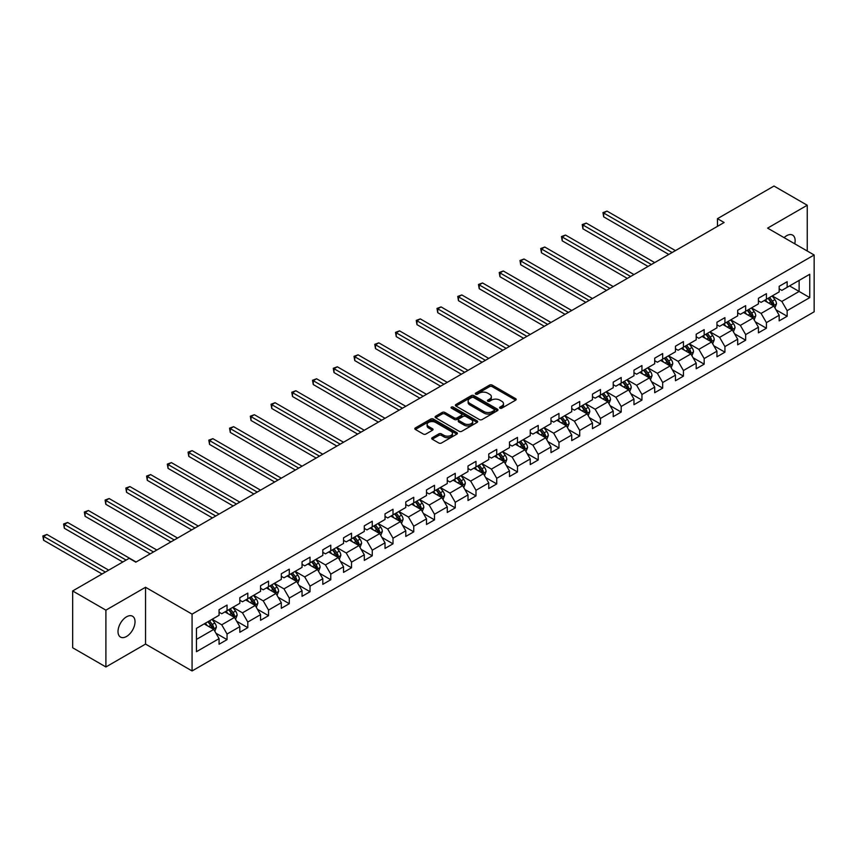 <?xml version="1.0" encoding="UTF-8"?>
<svg xmlns="http://www.w3.org/2000/svg" width="857" height="857" viewBox="0 0 857 857"><rect width="100%" height="100%" fill="white"/><g stroke="black" fill="none" stroke-linecap="round" stroke-linejoin="round"><path stroke-width="1.29" d="M499.963 408.178A1.296 0.75 0 0 0 501.784 408.178L515.657 400.165A1.843 1.061 0 0 0 516.193 399.416A1.843 1.061 0 0 0 515.657 398.666L492.164 385.093A1.843 1.061 0 0 0 489.551 385.093L475.678 393.106A1.296 0.75 0 0 0 475.303 393.631A1.296 0.75 0 0 0 475.678 394.156A1.296 0.75 0 0 0 477.51 394.156L479.309 393.127A5.903 3.407 0 0 1 487.654 393.127L489.615 394.252A5.903 3.407 0 0 1 491.35 396.662A5.903 3.407 0 0 1 489.615 399.073L487.826 400.112A1.296 0.75 0 0 0 487.44 400.637A1.296 0.75 0 0 0 487.826 401.172A1.296 0.75 0 0 0 489.647 401.172L491.447 400.133A5.903 3.407 0 0 1 499.792 400.133L501.752 401.258A5.903 3.407 0 0 1 503.488 403.679A5.903 3.407 0 0 1 501.752 406.089L499.963 407.118A1.296 0.75 0 0 0 499.577 407.653A1.296 0.75 0 0 0 499.963 408.178L499.963 407.118M126.515 636.483A12.041 6.952 120 0 0 134.378 625.878A12.041 6.952 120 0 0 132.535 616.226A12.041 6.952 120 0 0 126.515 616.826A12.041 6.952 120 0 0 118.662 627.431A12.041 6.952 120 0 0 120.505 637.072A12.041 6.952 120 0 0 126.515 636.483M794.75 243.784A12.041 6.952 120 0 0 792.639 235.129A12.041 6.952 120 0 0 786.619 235.718A12.041 6.952 120 0 0 784.091 237.635M432.249 437.702A1.843 1.061 0 0 0 431.714 438.452A1.843 1.061 0 0 0 432.249 439.202L438.838 443.015A1.843 1.061 0 0 0 441.451 443.015L456.856 434.124A1.843 1.061 0 0 0 457.392 433.363A1.843 1.061 0 0 0 456.856 432.614L433.363 419.052A1.843 1.061 0 0 0 430.75 419.052L415.345 427.943A1.843 1.061 0 0 0 414.809 428.693A1.843 1.061 0 0 0 415.345 429.443L423.304 434.038A1.843 1.061 0 0 0 425.918 434.038L432.506 430.235A1.843 1.061 0 0 0 433.053 429.486A1.843 1.061 0 0 0 432.506 428.736L428.564 426.454A4.938 2.85 0 0 1 427.118 424.44A4.938 2.85 0 0 1 430.16 421.805A4.938 2.85 0 0 1 435.549 422.415L451.018 431.35A4.938 2.85 0 0 1 452.464 433.363A4.938 2.85 0 0 1 449.411 435.999A4.938 2.85 0 0 1 444.033 435.377L441.451 433.888A1.843 1.061 0 0 0 438.838 433.888L432.249 437.702L432.249 439.202L438.838 435.431L438.838 433.888M145.54 587.27L105.904 610.152L72.663 590.955L72.663 647.763L105.904 666.96L145.54 644.078L192.075 670.956L192.075 614.137L145.54 587.27L145.54 644.078M807.24 250.994L807.24 205.241L767.604 228.123L814.15 254.99L192.075 614.137M807.24 205.241L773.989 186.044L717.47 218.674L717.47 226.355M72.663 590.955L129.182 558.325L135.824 562.16L724.122 222.509L717.47 218.674M479.438 419.576A1.843 1.061 0 0 0 482.041 419.576L497.446 410.685A1.843 1.061 0 0 0 497.992 409.925A1.843 1.061 0 0 0 497.446 409.175L473.953 395.613A1.843 1.061 0 0 0 471.339 395.613L455.935 404.504A1.843 1.061 0 0 0 455.399 405.254A1.843 1.061 0 0 0 455.935 406.014L479.438 419.576M451.95 408.457A1.296 0.75 0 0 1 453.267 408.639L477.124 422.415L461.752 431.296A1.843 1.061 0 0 1 459.138 431.296L435.645 417.723L435.645 416.223A1.843 1.061 0 0 0 435.099 416.973A1.843 1.061 0 0 0 435.645 417.723M435.645 416.223L442.233 412.421A1.843 1.061 0 0 1 444.847 412.421L454.371 417.916A1.843 1.061 0 0 0 456.985 417.916L461.355 415.388A1.843 1.061 0 0 0 461.902 414.638A1.843 1.061 0 0 0 461.355 413.888L451.435 408.157A1.296 0.75 0 0 1 451.061 407.632A1.296 0.75 0 0 1 451.853 406.946A1.296 0.75 0 0 1 453.267 407.107L477.145 420.894A1.843 1.061 0 0 1 477.692 421.644A1.843 1.061 0 0 1 477.145 422.405L477.145 420.894M192.075 670.956L814.15 311.809L814.15 254.99M215.943 633.216L227.051 639.633L227.051 634.03L239.821 626.66L239.821 632.262L247.791 627.656L247.791 622.043L260.56 614.673L260.56 620.286L268.541 615.68L268.541 610.066L281.31 602.696L281.31 608.309L289.28 603.703L289.28 598.09L302.05 590.719L302.05 596.333L310.03 591.726L310.03 586.113L322.8 578.743L322.8 584.356L330.77 579.75L330.77 574.136L343.539 566.766L343.539 572.38L351.52 567.773L351.52 562.16L364.289 554.79L364.289 560.403L372.259 555.797L372.259 550.183L385.029 542.813L385.029 548.426L393.009 543.82L393.009 538.207L405.779 530.837L405.779 536.45L413.749 531.843L413.749 526.23L426.518 518.86L426.518 524.473L434.499 519.867L434.499 514.254L447.268 506.883L447.268 512.486L455.238 507.88L455.238 502.277L468.008 494.907L468.008 500.509L475.989 495.903L475.989 490.3L488.747 482.93L488.747 488.533L496.728 483.926L496.728 478.324L509.497 470.954L509.497 476.556L517.478 471.95L517.478 466.347L530.237 458.977L530.237 464.58L538.217 459.973L538.217 454.371L550.987 447L550.987 452.603L558.968 447.997L558.968 442.394L571.726 435.024L571.726 440.627L579.707 436.02L579.707 430.418L592.476 423.047L592.476 428.65L600.457 424.044L600.457 418.441L613.216 411.071L613.216 416.673L621.196 412.067L621.196 406.464L633.966 399.094L633.966 404.697L641.947 400.09L641.947 394.488L654.705 387.118L654.705 392.72L662.686 388.114L662.686 382.511L675.455 375.141L675.455 380.744L683.436 376.137L683.436 370.535L696.195 363.164L696.195 368.767L704.175 364.161L704.175 358.558L716.945 351.188L716.945 356.791L724.926 352.184L724.926 346.582L737.684 339.211L737.684 344.814L745.665 340.208L745.665 334.605L758.434 327.235L758.434 332.837L766.415 328.231L766.415 322.628L779.174 315.258L779.174 320.861L787.154 316.254L787.154 310.652L809.758 297.604L809.758 274.261L799.12 280.4L799.12 291.455L809.758 297.604M227.051 639.633L219.071 644.239L219.071 638.636L196.467 651.684L196.467 628.342L219.071 615.294L219.071 609.691L227.051 605.085L227.051 610.687L239.821 603.317L239.821 597.715L247.791 593.108L247.791 598.711L260.56 591.341L260.56 585.738L268.541 581.132L268.541 586.734L281.31 579.364L281.31 573.762L289.28 569.155L289.28 574.758L302.05 567.388L302.05 561.785L310.03 557.179L310.03 562.781L322.8 555.411L322.8 549.808L330.77 545.191L330.77 550.805L343.539 543.434L343.539 537.821L351.52 533.215L351.52 538.828L364.289 531.458L364.289 525.844L372.259 521.238L372.259 526.851L385.029 519.481L385.029 513.868L393.009 509.262L393.009 514.875L405.779 507.505L405.779 501.891L413.749 497.285L413.749 502.898L426.518 495.528L426.518 489.915L434.499 485.308L434.499 490.922L447.268 483.552L447.268 477.938L455.238 473.332L455.238 478.945L468.008 471.575L468.008 465.962L475.989 461.355L475.989 466.969L488.747 459.598L488.747 453.985L496.728 449.379L496.728 454.992L509.497 447.622L509.497 442.008L517.478 437.402L517.478 443.015L530.237 435.635L530.237 430.032L538.217 425.426L538.217 431.028L550.987 423.658L550.987 418.055L558.968 413.449L558.968 419.052L571.726 411.681L571.726 406.079L579.707 401.472L579.707 407.075L592.476 399.705L592.476 394.102L600.457 389.496L600.457 395.098L613.216 387.728L613.216 382.126L621.196 377.519L621.196 383.122L633.966 375.752L633.966 370.149L641.947 365.543L641.947 371.145L654.705 363.775L654.705 358.172L662.686 353.566L662.686 359.169L675.455 351.798L675.455 346.196L683.436 341.589L683.436 347.192L696.195 339.822L696.195 334.219L704.175 329.613L704.175 335.216L716.945 327.845L716.945 322.243L724.926 317.636L724.926 323.239L737.684 315.869L737.684 310.266L745.665 305.66L745.665 311.262L758.434 303.892L758.434 298.29L766.415 293.683L766.415 299.286L779.174 291.916L779.174 286.313L787.154 281.707L787.154 287.309L809.758 274.261M224.92 611.909L234.497 617.436L221.727 624.807L212.161 619.279M219.071 612.219L221.727 613.751L227.051 610.687M221.727 624.807L227.051 634.03M234.497 617.436L239.821 626.66M245.67 599.932L255.247 605.46L242.477 612.83L232.9 607.302M239.821 600.243L242.477 601.775L247.791 598.711M242.477 612.83L247.791 622.043M255.247 605.46L260.56 614.673M266.409 587.956L275.986 593.483L263.217 600.853L253.651 595.326M260.56 588.266L263.217 589.798L268.541 586.734M263.217 600.853L268.541 610.066M275.986 593.483L281.31 602.696M287.159 575.979L296.736 581.507L283.967 588.877L274.39 583.349M281.31 576.29L283.967 577.822L289.28 574.758M283.967 588.877L289.28 598.09M296.736 581.507L302.05 590.719M307.899 564.002L317.476 569.53L304.706 576.9L295.14 571.373M302.05 564.313L304.706 565.845L310.03 562.781M304.706 576.9L310.03 586.113M317.476 569.53L322.8 578.743M328.649 552.026L338.226 557.553L325.456 564.924L315.879 559.396M322.8 552.337L325.456 553.868L330.77 550.805M325.456 564.924L330.77 574.136M338.226 557.553L343.539 566.766M349.388 540.049L358.965 545.577L346.196 552.947L336.63 547.419M343.539 540.36L346.196 541.892L351.52 538.828M346.196 552.947L351.52 562.16M358.965 545.577L364.289 554.79M370.138 528.073L379.715 533.6L366.946 540.971L357.369 535.443M364.289 528.383L366.946 529.915L372.259 526.851M366.946 540.971L372.259 550.183M379.715 533.6L385.029 542.813M390.878 516.096L400.455 521.624L387.685 528.994L378.119 523.466M385.029 516.407L387.685 517.939L393.009 514.875M387.685 528.994L393.009 538.207M400.455 521.624L405.779 530.837M411.628 504.12L421.205 509.647L408.435 517.017L398.859 511.49M405.779 504.43L408.435 505.962L413.749 502.898M408.435 517.017L413.749 526.23M421.205 509.647L426.518 518.86M432.367 492.143L441.944 497.671L429.175 505.041L419.609 499.513M426.518 492.454L429.175 493.986L434.499 490.922M429.175 505.041L434.499 514.254M441.944 497.671L447.268 506.883M453.117 480.166L462.684 485.694L449.925 493.064L440.348 487.537M447.268 480.477L449.925 482.009L455.238 478.945M449.925 493.064L455.238 502.277M462.684 485.694L468.008 494.907M473.857 468.19L483.434 473.717L470.664 481.088L461.087 475.56M468.008 468.5L470.664 470.032L475.989 466.969M470.664 481.088L475.989 490.3M483.434 473.717L488.747 482.93M494.607 456.213L504.173 461.741L491.415 469.111L481.838 463.583M488.747 456.524L491.415 458.056L496.728 454.992M491.415 469.111L496.728 478.324M504.173 461.741L509.497 470.954M515.346 444.237L524.923 449.764L512.154 457.135L502.577 451.607M509.497 444.547L512.154 446.079L517.478 443.015M512.154 457.135L517.478 466.347M524.923 449.764L530.237 458.977M536.096 432.26L545.663 437.788L532.904 445.158L523.327 439.63M530.237 432.571L532.904 434.103L538.217 431.028M532.904 445.158L538.217 454.371M545.663 437.788L550.987 447M556.836 420.284L566.413 425.811L553.643 433.181L544.066 427.654M550.987 420.594L553.643 422.126L558.968 419.052M553.643 433.181L558.968 442.394M566.413 425.811L571.726 435.024M577.586 408.307L587.152 413.835L574.394 421.205L564.817 415.677M571.726 408.618L574.394 410.149L579.707 407.075M574.394 421.205L579.707 430.418M587.152 413.835L592.476 423.047M598.325 396.33L607.902 401.858L595.133 409.228L585.556 403.701M592.476 396.641L595.133 398.173L600.457 395.098M595.133 409.228L600.457 418.441M607.902 401.858L613.216 411.071M619.075 384.354L628.642 389.881L615.883 397.252L606.306 391.724M613.216 384.664L615.883 386.196L621.196 383.122M615.883 397.252L621.196 406.464M628.642 389.881L633.966 399.094M639.815 372.377L649.392 377.905L636.622 385.275L627.045 379.747M633.966 372.688L636.622 374.22L641.947 371.145M636.622 385.275L641.947 394.488M649.392 377.905L654.705 387.118M660.565 360.401L670.131 365.928L657.373 373.298L647.796 367.771M654.705 360.711L657.373 362.243L662.686 359.169M657.373 373.298L662.686 382.511M670.131 365.928L675.455 375.141M681.304 348.424L690.881 353.952L678.112 361.322L668.535 355.794M675.455 348.735L678.112 350.267L683.436 347.192M678.112 361.322L683.436 370.535M690.881 353.952L696.195 363.164M702.054 336.447L711.621 341.975L698.862 349.345L689.285 343.818M696.195 336.758L698.862 338.29L704.175 335.216M698.862 349.345L704.175 358.558M711.621 341.975L716.945 351.188M722.794 324.471L732.371 329.999L719.601 337.369L710.024 331.841M716.945 324.782L719.601 326.313L724.926 323.239M719.601 337.369L724.926 346.582M732.371 329.999L737.684 339.211M743.533 312.494L753.11 318.022L740.352 325.392L730.775 319.865M737.684 312.805L740.352 314.337L745.665 311.262M740.352 325.392L745.665 334.605M753.11 318.022L758.434 327.235M764.283 300.518L773.86 306.045L761.091 313.416L751.514 307.888M758.434 300.828L761.091 302.36L766.415 299.286M761.091 313.416L766.415 322.628M773.86 306.045L779.174 315.258M789.554 285.927L799.12 291.455L781.841 301.439L772.264 295.911M779.174 288.852L781.841 290.384L787.154 287.309M781.841 301.439L787.154 310.652M105.904 610.152L105.904 666.96M196.467 639.397L213.757 629.413L204.18 623.885M213.757 629.413L219.071 638.636M776.056 309.848L787.154 316.254M755.306 321.825L766.415 328.231M734.567 333.802L745.665 340.208M713.817 345.778L724.926 352.184M693.077 357.755L704.175 364.161M672.327 369.731L683.436 376.137M651.588 381.708L662.686 388.114M630.838 393.684L641.947 400.09M610.098 405.661L621.196 412.067M589.348 417.638L600.457 424.044M568.609 429.614L579.707 436.02M547.859 441.591L558.968 447.997M527.119 453.567L538.217 459.973M506.369 465.544L517.478 471.95M485.63 477.52L496.728 483.926M464.88 489.497L475.989 495.903M444.14 501.474L455.238 507.88M423.39 513.45L434.499 519.867M402.651 525.427L413.749 531.843M381.901 537.403L393.009 543.82M361.161 549.38L372.259 555.797M340.411 561.356L351.52 567.773M319.672 573.333L330.77 579.75M298.922 585.31L310.03 591.726M278.182 597.286L289.28 603.703M257.432 609.263L268.541 615.68M236.693 621.239L247.791 627.656M500.477 408.361L501.752 407.621A5.903 3.407 0 0 0 503.488 405.211L503.488 403.679M491.35 396.662L491.35 398.205A5.903 3.407 0 0 1 489.615 400.615L488.34 401.355M515.657 398.666L515.657 400.165L492.164 386.636A1.843 1.061 0 0 0 489.551 386.636L476.203 394.338M497.424 410.696L473.953 397.145A1.843 1.061 0 0 0 471.339 397.145L455.967 406.025M494.189 410.46A1.296 0.75 0 0 0 494.564 409.925A1.296 0.75 0 0 0 494.189 409.4L473.557 397.498A1.296 0.75 0 0 0 471.736 397.498L469.84 398.591A5.903 3.407 0 0 0 468.115 401.001A5.903 3.407 0 0 0 469.84 403.411L483.937 411.553A5.903 3.407 0 0 0 492.293 411.553L494.189 410.46L494.189 411.992A1.296 0.75 0 0 0 494.564 411.467L494.564 409.925M468.115 401.001L468.115 402.533A5.903 3.407 0 0 0 469.84 404.943L469.84 403.411M494.189 411.992L492.293 413.085A5.903 3.407 0 0 1 483.937 413.085L469.84 404.943M435.667 417.745L442.233 413.952L442.233 412.421M461.902 414.638L461.902 416.17A1.843 1.061 0 0 1 461.355 416.93L456.985 419.448A1.843 1.061 0 0 1 454.371 419.448L444.847 413.952A1.843 1.061 0 0 0 442.233 413.952M464.258 423.626A4.938 2.85 0 0 0 469.647 424.247A4.938 2.85 0 0 0 472.689 421.612A4.938 2.85 0 0 0 471.243 419.598L465.79 416.448A1.843 1.061 0 0 0 463.187 416.448L458.816 418.977A1.843 1.061 0 0 0 458.27 419.726A1.843 1.061 0 0 0 458.816 420.476L464.258 423.626L464.258 425.158A4.938 2.85 0 0 0 469.647 425.779A4.938 2.85 0 0 0 472.689 423.144L472.689 421.612M458.27 419.726L458.27 421.258A1.843 1.061 0 0 0 458.816 422.019L458.816 420.476M464.258 425.158L458.816 422.019M452.464 433.363L452.464 434.906A4.938 2.85 0 0 1 449.411 437.531A4.938 2.85 0 0 1 444.033 436.92L441.451 435.431A1.843 1.061 0 0 0 438.838 435.431M427.118 424.44L427.118 425.972A4.938 2.85 0 0 0 428.564 427.986L428.564 426.454M432.485 430.257L428.564 427.986M456.856 432.614L456.856 434.124L433.363 420.583A1.843 1.061 0 0 0 430.75 420.583L415.366 429.464M774.91 307.867L776.485 303.881A4.981 2.882 -120 0 0 774.899 299.639L772.157 295.976M767.369 302.296L765.505 299.811M675.455 250.619L607.013 211.101L603.682 213.018L603.682 216.853L668.803 254.454M768.033 298.354L770.775 302.018A4.981 2.882 60 0 1 772.2 305.017L773.796 304.096A4.981 2.882 -120 0 0 772.371 301.096L769.629 297.433M768.375 298.15L771.429 302.221A2.539 1.468 60 0 1 771.889 302.992L773.796 304.096M603.682 216.853L602.953 212.6L672.124 252.536M602.953 212.6L607.013 211.101M754.16 319.843L755.745 315.858A4.981 2.882 -120 0 0 754.16 311.616L751.407 307.952M746.629 314.273L744.765 311.787M654.705 262.596L586.263 223.077L582.942 224.995L582.942 228.83L648.063 266.431M747.293 310.33L750.036 313.994A4.981 2.882 60 0 1 751.46 316.994L753.057 316.072A4.981 2.882 -120 0 0 751.632 313.073L748.879 309.409M747.636 310.127L750.678 314.198A2.539 1.468 60 0 1 751.139 314.969L753.057 316.072M582.942 228.83L582.214 224.577L651.384 264.513M582.214 224.577L586.263 223.077M733.421 331.82L735.006 327.835A4.981 2.882 -120 0 0 733.41 323.592L730.667 319.929M725.879 326.249L724.015 323.764M633.966 274.572L565.524 235.054L562.192 236.971L562.192 240.806L627.313 278.407M726.543 322.307L729.286 325.971A4.981 2.882 60 0 1 730.71 328.97L732.307 328.049A4.981 2.882 -120 0 0 730.882 325.049L728.139 321.386M726.886 322.103L729.939 326.174A2.539 1.468 60 0 1 730.4 326.945L732.307 328.049M562.192 240.806L561.464 236.553L630.645 276.49M561.464 236.553L565.524 235.054M712.67 343.796L714.256 339.811A4.981 2.882 -120 0 0 712.67 335.569L709.917 331.905M705.14 338.226L703.276 335.74M613.216 286.549L544.773 247.03L541.453 248.948L541.453 252.783L606.574 290.384M705.804 334.284L708.546 337.947A4.981 2.882 60 0 1 709.971 340.947L711.567 340.025A4.981 2.882 -120 0 0 710.142 337.026L707.4 333.362M706.147 334.08L709.189 338.151A2.539 1.468 60 0 1 709.65 338.922L711.567 340.025M541.453 252.783L540.724 248.53L609.895 288.466M540.724 248.53L544.773 247.03M691.931 355.773L693.517 351.788A4.981 2.882 -120 0 0 691.92 347.546L689.178 343.882M684.389 350.202L682.526 347.717M592.476 298.525L524.034 259.007L520.702 260.924L520.702 264.759L585.824 302.36M685.054 346.26L687.796 349.924A4.981 2.882 60 0 1 689.221 352.923L690.817 352.002A4.981 2.882 -120 0 0 689.392 349.003L686.65 345.339M685.396 346.057L688.45 350.127A2.539 1.468 60 0 1 688.91 350.899L690.817 352.002M520.702 264.759L519.974 260.507L589.155 300.443M519.974 260.507L524.034 259.007M671.181 367.749L672.766 363.764A4.981 2.882 -120 0 0 671.181 359.522L668.428 355.859M663.65 362.179L661.786 359.694M571.726 310.502L503.284 270.983L499.963 272.901L499.963 276.736L565.084 314.337M664.314 358.237L667.057 361.9A4.981 2.882 60 0 1 668.481 364.9L670.078 363.979A4.981 2.882 -120 0 0 668.653 360.979L665.91 357.315M664.657 358.033L667.699 362.104A2.539 1.468 60 0 1 668.16 362.875L670.078 363.979M499.963 276.736L499.235 272.483L568.405 312.419M499.235 272.483L503.284 270.983M650.442 379.726L652.027 375.741A4.981 2.882 -120 0 0 650.431 371.499L647.688 367.835M642.9 374.155L641.036 371.67M550.987 322.478L482.545 282.96L479.213 284.878L479.213 288.713L544.334 326.313M643.564 370.213L646.307 373.877A4.981 2.882 60 0 1 647.731 376.876L649.327 375.955A4.981 2.882 -120 0 0 647.903 372.956L645.16 369.292M643.918 370.01L646.96 374.08A2.539 1.468 60 0 1 647.421 374.852L649.327 375.955M479.213 288.713L478.485 284.46L547.666 324.396M478.485 284.46L482.545 282.96M629.691 391.703L631.277 387.718A4.981 2.882 -120 0 0 629.691 383.475L626.938 379.812M622.161 386.132L620.297 383.647M530.237 334.455L461.794 294.937L458.474 296.854L458.474 300.689L523.595 338.29M622.825 382.19L625.567 385.854A4.981 2.882 60 0 1 626.992 388.853L628.588 387.932A4.981 2.882 -120 0 0 627.163 384.932L624.421 381.269M623.168 381.986L626.21 386.057A2.539 1.468 60 0 1 626.671 386.828L628.588 387.932M458.474 300.689L457.745 296.436L526.916 336.373M457.745 296.436L461.794 294.937M608.952 403.679L610.538 399.694A4.981 2.882 -120 0 0 608.941 395.452L606.199 391.788M601.41 398.119L599.546 395.623M509.497 346.432L441.055 306.913L437.723 308.831L437.723 312.666L502.845 350.267M602.075 394.166L604.817 397.83A4.981 2.882 60 0 1 606.242 400.83L607.838 399.908A4.981 2.882 -120 0 0 606.413 396.909L603.671 393.245M602.428 393.963L605.471 398.034A2.539 1.468 60 0 1 605.931 398.805L607.838 399.908M437.723 312.666L436.995 308.413L506.176 348.349M436.995 308.413L441.055 306.913M588.202 415.656L589.787 411.671A4.981 2.882 -120 0 0 588.202 407.429L585.449 403.765M580.671 410.096L578.807 407.6M488.747 358.408L420.305 318.89L416.984 320.807L416.984 324.653L482.105 362.243M581.335 406.143L584.078 409.807A4.981 2.882 60 0 1 585.502 412.806L587.099 411.885A4.981 2.882 -120 0 0 585.674 408.885L582.931 405.222M581.678 405.939L584.72 410.01A2.539 1.468 60 0 1 585.181 410.782L587.099 411.885M416.984 324.653L416.256 320.389L485.426 360.326M416.256 320.389L420.305 318.89M567.463 427.632L569.048 423.647A4.981 2.882 -120 0 0 567.452 419.405L564.709 415.741M559.921 422.072L558.057 419.576M468.008 370.385L399.566 330.866L396.245 332.784L396.245 336.63L461.355 374.22M560.585 418.12L563.328 421.783A4.981 2.882 60 0 1 564.763 424.783L566.348 423.861A4.981 2.882 -120 0 0 564.924 420.862L562.181 417.198M560.939 417.916L563.981 421.987A2.539 1.468 60 0 1 564.442 422.758L566.348 423.861M396.245 336.63L395.505 332.366L464.687 372.302M395.505 332.366L399.566 330.866M546.712 439.609L548.298 435.624A4.981 2.882 -120 0 0 546.712 431.382L543.959 427.718M539.182 434.049L537.318 431.553M447.258 382.361L378.815 342.843L375.495 344.76L375.495 348.606L440.616 386.196M539.846 430.096L542.588 433.76A4.981 2.882 60 0 1 544.013 436.759L545.609 435.838A4.981 2.882 -120 0 0 544.184 432.839L541.442 429.175M540.189 429.893L543.231 433.963A2.539 1.468 60 0 1 543.692 434.735L545.609 435.838M375.495 348.606L374.766 344.343L443.937 384.279M374.766 344.343L378.815 342.843M525.973 451.585L527.558 447.6A4.981 2.882 -120 0 0 525.962 443.358L523.22 439.695M518.431 446.026L516.567 443.53M426.518 394.338L358.076 354.819L354.755 356.737L354.755 360.583L419.866 398.173M519.096 442.073L521.838 445.736A4.981 2.882 60 0 1 523.273 448.736L524.87 447.815A4.981 2.882 -120 0 0 523.434 444.815L520.692 441.151M519.449 441.869L522.491 445.94A2.539 1.468 60 0 1 522.952 446.711L524.87 447.815M354.755 360.583L354.016 356.319L423.197 396.255M354.016 356.319L358.076 354.819M505.234 463.562L506.808 459.577A4.981 2.882 -120 0 0 505.223 455.335L502.481 451.671M497.692 458.002L495.828 455.506M405.779 406.314L337.326 366.796L334.005 368.714L334.005 372.559L399.126 410.149M498.356 454.049L501.099 457.713A4.981 2.882 60 0 1 502.523 460.712L504.12 459.791A4.981 2.882 -120 0 0 502.695 456.792L499.952 453.128M498.699 453.846L501.741 457.917A2.539 1.468 60 0 1 502.202 458.688L504.12 459.791M334.005 372.559L333.277 368.296L402.447 408.232M333.277 368.296L337.326 366.796M484.484 475.539L486.069 471.554A4.981 2.882 -120 0 0 484.473 467.311L481.73 463.648M476.942 469.979L475.078 467.483M385.029 418.291L316.587 378.773L313.266 380.69L313.266 384.536L378.376 422.126M477.606 466.026L480.349 469.69A4.981 2.882 60 0 1 481.784 472.689L483.38 471.768A4.981 2.882 -120 0 0 481.945 468.768L479.202 465.105M477.96 465.822L481.002 469.893A2.539 1.468 60 0 1 481.463 470.664L483.38 471.768M313.266 384.536L312.526 380.272L381.708 420.209M312.526 380.272L316.587 378.773M463.744 487.515L465.319 483.53A4.981 2.882 -120 0 0 463.733 479.288L460.991 475.624M456.203 481.955L454.339 479.459M364.289 430.268L295.836 390.749L292.516 392.667L292.516 396.512L357.637 434.103M456.867 478.002L459.609 481.666A4.981 2.882 60 0 1 461.034 484.666L462.63 483.744A4.981 2.882 -120 0 0 461.205 480.745L458.463 477.081M457.21 477.799L460.252 481.87A2.539 1.468 60 0 1 460.712 482.641L462.63 483.744M292.516 396.512L291.787 392.249L360.958 432.185M291.787 392.249L295.836 390.749M442.994 499.492L444.579 495.507A4.981 2.882 -120 0 0 442.983 491.265L440.241 487.601M435.452 493.932L433.588 491.436M343.539 442.244L275.097 402.726L271.776 404.643L271.776 408.489L336.887 446.079M436.117 489.979L438.859 493.643A4.981 2.882 60 0 1 440.294 496.642L441.891 495.721A4.981 2.882 -120 0 0 440.455 492.721L437.713 489.058M436.47 489.776L439.512 493.846A2.539 1.468 60 0 1 439.973 494.618L441.891 495.721M271.776 408.489L271.037 404.225L340.218 444.162M271.037 404.225L275.097 402.726M422.255 511.468L423.829 507.483A4.981 2.882 -120 0 0 422.244 503.241L419.502 499.577M414.713 505.909L412.849 503.413M322.8 454.221L254.347 414.702L251.026 416.62L251.026 420.466L316.147 458.056M415.377 501.956L418.12 505.619A4.981 2.882 60 0 1 419.544 508.619L421.141 507.698A4.981 2.882 -120 0 0 419.716 504.698L416.973 501.034M415.72 501.752L418.762 505.823A2.539 1.468 60 0 1 419.223 506.594L421.141 507.698M251.026 420.466L250.298 416.202L319.468 456.138M250.298 416.202L254.347 414.702M401.505 523.445L403.09 519.46A4.981 2.882 -120 0 0 401.494 515.218L398.751 511.554M393.963 517.885L392.099 515.389M302.05 466.197L233.607 426.679L230.287 428.596L230.287 432.442L295.397 470.032M394.627 513.932L397.369 517.596A4.981 2.882 60 0 1 398.805 520.595L400.401 519.674A4.981 2.882 -120 0 0 398.966 516.675L396.223 513.011M394.981 513.729L398.023 517.799A2.539 1.468 60 0 1 398.484 518.571L400.401 519.674M230.287 432.442L229.547 428.179L298.729 468.115M229.547 428.179L233.607 426.679M380.765 535.421L382.34 531.436A4.981 2.882 -120 0 0 380.754 527.194L378.012 523.531M373.224 529.862L371.36 527.366M281.31 478.174L212.857 438.655L209.536 440.573L209.536 444.419L274.658 482.009M373.888 525.909L376.63 529.572A4.981 2.882 60 0 1 378.055 532.572L379.651 531.651A4.981 2.882 -120 0 0 378.226 528.651L375.484 524.987M374.23 525.716L377.273 529.776A2.539 1.468 60 0 1 377.733 530.547L379.651 531.651M209.536 444.419L208.808 440.155L277.979 480.091M208.808 440.155L212.857 438.655M360.015 547.398L361.6 543.413A4.981 2.882 -120 0 0 360.004 539.171L357.262 535.507M352.473 541.838L350.609 539.342M260.56 490.15L192.118 450.632L188.797 452.55L188.797 456.395L253.908 493.986M353.138 537.885L355.891 541.549A4.981 2.882 60 0 1 357.315 544.549L358.912 543.627A4.981 2.882 -120 0 0 357.476 540.628L354.734 536.964M353.491 537.693L356.533 541.753A2.539 1.468 60 0 1 356.994 542.524L358.912 543.627M188.797 456.395L188.058 452.132L257.239 492.068M188.058 452.132L192.118 450.632M339.276 559.375L340.85 555.39A4.981 2.882 -120 0 0 339.265 551.147L336.522 547.484M331.734 553.815L329.87 551.319M239.821 502.127L171.379 462.609L168.047 464.526L168.047 468.372L233.168 505.962M332.398 549.862L335.141 553.526A4.981 2.882 60 0 1 336.565 556.525L338.161 555.604A4.981 2.882 -120 0 0 336.737 552.604L333.994 548.941M332.741 549.669L335.783 553.729A2.539 1.468 60 0 1 336.255 554.5L338.161 555.604M168.047 468.372L167.319 464.108L236.489 504.045M167.319 464.108L171.379 462.609M318.525 571.351L320.111 567.366A4.981 2.882 -120 0 0 318.515 563.124L315.772 559.46M310.995 565.791L309.12 563.295M219.071 514.104L150.628 474.585L147.308 476.503L147.308 480.349L212.418 517.939M311.648 561.838L314.401 565.502A4.981 2.882 60 0 1 315.826 568.502L317.422 567.58A4.981 2.882 -120 0 0 315.997 564.581L313.244 560.917M312.002 561.646L315.044 565.706A2.539 1.468 60 0 1 315.505 566.477L317.422 567.58M147.308 480.349L146.568 476.085L215.75 516.021M146.568 476.085L150.628 474.585M297.786 583.328L299.361 579.343A4.981 2.882 -120 0 0 297.775 575.101L295.033 571.437M290.244 577.768L288.38 575.272M198.331 526.08L129.889 486.562L126.557 488.479L126.557 492.325L191.679 529.915M290.909 573.815L293.651 577.479A4.981 2.882 60 0 1 295.076 580.478L296.672 579.557A4.981 2.882 -120 0 0 295.247 576.557L292.505 572.894M291.251 573.622L294.294 577.682A2.539 1.468 60 0 1 294.765 578.454L296.672 579.557M126.557 492.325L125.829 488.062L195 527.998M125.829 488.062L129.889 486.562M277.036 595.304L278.621 591.319A4.981 2.882 -120 0 0 277.025 587.077L274.283 583.413M269.505 589.745L267.641 587.249M177.581 538.057L109.139 498.538L105.818 500.456L105.818 504.302L170.929 541.892M270.159 585.792L272.912 589.455A4.981 2.882 60 0 1 274.336 592.455L275.933 591.534A4.981 2.882 -120 0 0 274.508 588.534L271.755 584.87M270.512 585.599L273.554 589.659A2.539 1.468 60 0 1 274.015 590.43L275.933 591.534M105.818 504.302L105.079 500.038L174.26 539.974M105.079 500.038L109.139 498.538M256.297 607.281L257.871 603.296A4.981 2.882 -120 0 0 256.286 599.054L253.543 595.39M248.755 601.721L246.891 599.236M156.842 550.033L88.4 510.515L85.068 512.432L85.068 516.278L150.189 553.868M249.419 597.768L252.162 601.432A4.981 2.882 60 0 1 253.586 604.431L255.182 603.51A4.981 2.882 -120 0 0 253.758 600.511L251.015 596.847M249.762 597.575L252.815 601.635A2.539 1.468 60 0 1 253.276 602.407L255.182 603.51M85.068 516.278L84.34 512.015L153.51 551.951M84.34 512.015L88.4 510.515M235.546 619.257L237.132 615.272A4.981 2.882 -120 0 0 235.536 611.03L232.793 607.367M228.016 613.698L226.152 611.212M136.092 562.01L67.649 522.491L64.329 524.409L64.329 528.255L122.797 562.01M228.669 609.745L231.422 613.408A4.981 2.882 60 0 1 232.847 616.408L234.443 615.487A4.981 2.882 -120 0 0 233.018 612.487L230.265 608.824M229.023 609.552L232.065 613.612A2.539 1.468 60 0 1 232.526 614.383L234.443 615.487M64.329 528.255L63.589 523.991L126.118 560.092M63.589 523.991L67.649 522.491M214.807 631.234L216.382 627.249A4.981 2.882 -120 0 0 214.796 623.007L212.054 619.343M207.265 625.674L205.401 623.189M108.7 570.151L46.91 534.468L43.578 536.396L43.578 540.231L102.047 573.986M207.93 621.721L210.672 625.385A4.981 2.882 60 0 1 212.097 628.385L213.693 627.463A4.981 2.882 -120 0 0 212.268 624.464L209.526 620.8M208.272 621.529L211.325 625.589A2.539 1.468 60 0 1 211.786 626.36L213.693 627.463M43.578 540.231L42.85 535.968L105.379 572.069M42.85 535.968L46.91 534.468M501.752 407.621L501.752 406.089M487.826 401.172L487.826 400.112M489.615 400.615L489.615 399.073M475.678 394.156L475.678 393.106M489.551 386.636L489.551 385.093M492.164 386.636L492.164 385.093M455.935 406.014L455.935 404.504M471.339 397.145L471.339 395.613M473.953 397.145L473.953 395.613M497.446 410.685L497.446 409.175M483.937 413.085L483.937 411.553M492.293 413.085L492.293 411.553M444.847 413.952L444.847 412.421M454.371 419.448L454.371 417.916M456.985 419.448L456.985 417.916M461.355 416.93L461.355 415.388M453.267 408.639L453.267 407.107M441.451 435.431L441.451 433.888M444.033 436.92L444.033 435.377M432.506 430.235L432.506 428.736M415.345 429.443L415.345 427.943M430.75 420.583L430.75 419.052M433.363 420.583L433.363 419.052M773.368 305.756L776.453 303.978M772.371 301.096L774.899 299.639M768.825 303.142L770.775 302.018M752.617 317.733L755.713 315.954M751.632 313.073L754.16 311.616M748.086 315.119L750.036 313.994M731.878 329.72L734.963 327.931M730.882 325.049L733.41 323.592M727.336 327.095L729.286 325.971M711.128 341.697L714.224 339.908M710.142 337.026L712.67 335.569M706.596 339.072L708.546 337.947M690.388 353.673L693.474 351.884M689.392 349.003L691.92 347.546M685.846 351.049L687.796 349.924M669.638 365.65L672.734 363.861M668.653 360.979L671.181 359.522M665.107 363.025L667.057 361.9M648.899 377.626L651.995 375.837M647.903 372.956L650.431 371.499M644.357 375.002L646.307 373.877M628.149 389.603L631.245 387.814M627.163 384.932L629.691 383.475M623.617 386.978L625.567 385.854M607.409 401.579L610.505 399.791M606.413 396.909L608.941 395.452M602.867 398.955L604.817 397.83M586.659 413.556L589.755 411.767M585.674 408.885L588.202 407.429M582.128 410.932L584.078 409.807M565.92 425.533L569.016 423.744M564.924 420.862L567.452 419.405M561.378 422.908L563.328 421.783M545.17 437.509L548.266 435.72M544.184 432.839L546.712 431.382M540.638 434.885L542.588 433.76M524.43 449.486L527.526 447.697M523.434 444.815L525.962 443.358M519.888 446.861L521.838 445.736M503.691 461.462L506.776 459.673M502.695 456.792L505.223 455.335M499.149 458.838L501.099 457.713M482.941 473.439L486.037 471.65M481.945 468.768L484.473 467.311M478.399 470.814L480.349 469.69M462.202 485.416L465.287 483.627M461.205 480.745L463.733 479.288M457.659 482.791L459.609 481.666M441.451 497.392L444.547 495.603M440.455 492.721L442.983 491.265M436.92 494.768L438.859 493.643M420.712 509.369L423.797 507.58M419.716 504.698L422.244 503.241M416.17 506.744L418.12 505.619M399.962 521.345L403.058 519.556M398.966 516.675L401.494 515.218M395.431 518.721L397.369 517.596M379.223 533.322L382.308 531.533M378.226 528.651L380.754 527.194M374.68 530.697L376.63 529.572M358.472 545.298L361.568 543.509M357.476 540.628L360.004 539.171M353.941 542.674L355.891 541.549M337.733 557.275L340.818 555.486M336.737 552.604L339.265 551.147M333.191 554.65L335.141 553.526M316.983 569.252L320.079 567.463M315.997 564.581L318.515 563.124M312.451 566.627L314.401 565.502M296.243 581.228L299.329 579.439M295.247 576.557L297.775 575.101M291.701 578.604L293.651 577.479M275.493 593.205L278.589 591.416M274.508 588.534L277.025 587.077M270.962 590.58L272.912 589.455M254.754 605.181L257.839 603.392M253.758 600.511L256.286 599.054M250.212 602.557L252.162 601.432M234.004 617.158L237.1 615.369M233.018 612.487L235.536 611.03M229.472 614.533L231.422 613.408M213.264 629.134L216.35 627.345M212.268 624.464L214.796 623.007M208.722 626.51L210.672 625.385"/></g></svg>
